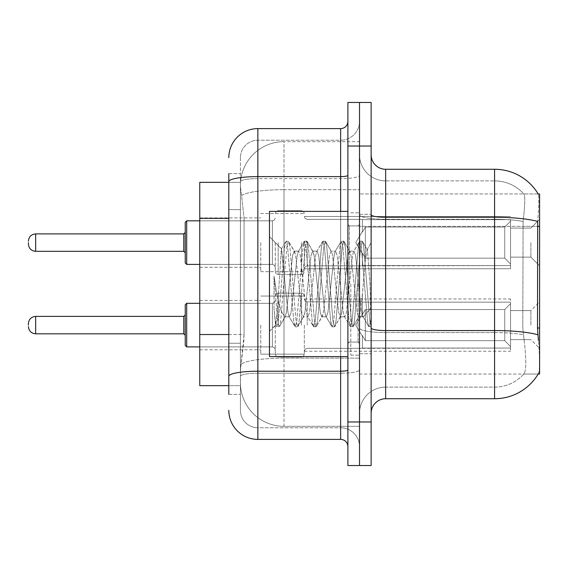 <?xml version="1.0" encoding="UTF-8"?>
<svg xmlns="http://www.w3.org/2000/svg" width="568" height="568" viewBox="0 0 568 568"><rect width="100%" height="100%" fill="white"/><g stroke="black" fill="none" stroke-linecap="round" stroke-linejoin="round"><path stroke-width="0.43" stroke-dasharray="2.84 2.13" d="M539.6 242.607L539.6 265.845L539.6 242.607M530.888 242.607L530.888 257.134L530.888 242.607M539.6 325.102L539.6 301.864L539.6 325.102M530.888 325.102L530.888 310.575L530.888 325.102M260.762 242.607L260.762 271.653L260.762 242.607M199.766 242.607L199.766 267.301L199.766 242.607M260.762 325.102L260.762 354.148L260.762 325.102M199.766 325.102L199.766 300.408L199.766 325.102M304.334 242.607L304.334 271.653L304.334 242.607M304.334 325.102L304.334 354.148L304.334 325.102M510.554 242.607L510.554 268.749L510.554 242.607L510.554 268.749L510.554 242.607L510.554 268.749L510.554 242.607L510.554 268.749L510.554 242.607L510.554 264.092L504.746 258.17L365.33 258.17L504.746 258.17L504.746 227.051L365.33 227.051L365.33 258.17L365.33 227.051L362.419 232.078L365.33 227.051L504.746 227.051L504.746 258.17L510.554 264.092L510.554 219.66L510.554 265.561L510.554 219.66L362.419 219.66L510.554 219.66L510.554 221.129L504.746 227.051L510.554 221.129L510.554 265.561L362.419 265.561L510.554 265.561L510.554 264.092L504.746 258.17L365.33 258.17L362.419 253.143L365.33 258.17L504.746 258.17L504.746 227.051L365.33 227.051L365.33 258.17L365.33 227.051L362.419 232.078L362.419 219.376L362.419 232.078L365.33 227.051L504.746 227.051L504.746 258.17L510.554 264.092L510.554 219.66L510.554 265.561L510.554 219.66L362.419 219.66L510.554 219.66L510.554 221.129L504.746 227.051L510.554 221.129L510.554 265.561L362.419 265.845L362.419 253.143L362.419 265.561L510.554 265.561L510.554 264.092L504.746 258.17L365.33 258.17L362.419 253.143L365.33 258.17L504.746 258.17L504.746 227.051L365.33 227.051L365.33 258.17L365.33 227.051L362.419 232.078L362.419 219.376L362.419 232.078L365.33 227.051L504.746 227.051L504.746 258.17L510.554 264.092L510.554 219.66L510.554 265.561L510.554 219.66L362.419 219.66L510.554 219.66L510.554 221.129L504.746 227.051L510.554 221.129L510.554 265.561L362.419 265.845L362.419 253.143L362.419 265.561L510.554 265.561L510.554 264.092L504.746 258.17L365.33 258.17L362.419 253.143L365.33 258.17L504.746 258.17L504.746 227.051L365.33 227.051L365.33 258.17L365.33 227.051L362.419 232.078L362.419 219.376L362.419 232.078L365.33 227.051L504.746 227.051L504.746 258.17L510.554 264.092L510.554 219.66L510.554 265.561L510.554 219.66L362.419 219.66L510.554 219.66L510.554 221.129L504.746 227.051L510.554 221.129L510.554 242.607M510.554 325.102L510.554 298.96L510.554 351.237L510.554 302.148L510.554 325.102L510.554 303.617L504.746 309.546L365.33 309.546L365.33 340.658L365.33 309.546L362.419 314.565L365.33 309.546L504.746 309.546L504.746 340.658L504.746 309.546L510.554 303.617L510.554 302.148L362.419 302.148L510.554 302.148L510.554 348.049L510.554 302.148L510.554 325.102L510.554 303.617L504.746 309.546L365.33 309.546L365.33 340.658L362.419 335.631L365.33 340.658L504.746 340.658L510.554 346.579L504.746 340.658L365.33 340.658L365.33 309.546L362.419 314.565L362.419 301.864L362.419 314.565L365.33 309.546L504.746 309.546L504.746 340.658L504.746 309.546L510.554 303.617L510.554 302.148L362.419 302.148L510.554 302.148L510.554 348.049L362.419 348.049L510.554 348.049L510.554 302.148L510.554 325.102L510.554 303.617L504.746 309.546L365.33 309.546L365.33 340.658L362.419 335.631L362.419 348.333L362.419 335.631L365.33 340.658L504.746 340.658L510.554 346.579L504.746 340.658L365.33 340.658L365.33 309.546L362.419 314.565L362.419 301.864L362.419 314.565L365.33 309.546L504.746 309.546L504.746 340.658L504.746 309.546L510.554 303.617L510.554 302.148L362.419 302.148L510.554 302.148L510.554 348.049L362.419 348.049L510.554 348.049L510.554 302.148L510.554 325.102L510.554 303.617L504.746 309.546L365.33 309.546L365.33 340.658L362.419 335.631L362.419 348.333L362.419 335.631L365.33 340.658L504.746 340.658L510.554 346.579L504.746 340.658L365.33 340.658L365.33 309.546L362.419 314.565L362.419 301.864L362.419 314.565L365.33 309.546L504.746 309.546L504.746 340.658L504.746 309.546L510.554 303.617L510.554 302.148L362.419 302.148L510.554 302.148L510.554 348.049L362.419 348.049L510.554 348.049L510.554 302.148L510.554 325.102L510.554 303.617L504.746 309.546L365.33 309.546L365.33 340.658L362.419 335.631L362.419 348.333L362.419 335.631L365.33 340.658L504.746 340.658L510.554 346.579L504.746 340.658L365.33 340.658L365.33 309.546L362.419 314.565L362.419 301.864L362.419 314.565L365.33 309.546L504.746 309.546L504.746 340.658L504.746 309.546L510.554 303.617L510.554 302.148L362.419 302.148L510.554 302.148L510.554 348.049L362.419 348.049L510.554 348.049L510.554 325.102M228.812 334.524L244.07 334.524L243.786 342.092L240.612 368.234L244.07 334.524L244.07 218.346L244.07 334.524L199.766 334.524L199.766 385.658L240.527 385.658L240.434 382.754A43.566 43.566 0 0 0 284 426.32L359.516 426.32L359.516 358.145L359.516 426.32L284 426.32L284 358.145L284 426.32A43.566 43.566 0 0 1 240.434 382.754L240.434 373.893L240.527 385.658L228.812 385.658M240.612 368.234L240.434 373.893L240.612 368.234M538.173 193.958L523.803 193.958L538.173 193.958A50.829 50.829 0 0 1 538.279 194.142C539.153 196.507 538.961 205.602 537.704 221.428C538.961 205.63 539.153 196.535 538.279 194.142A50.829 50.829 0 0 0 538.173 193.958L359.516 193.958L539.6 193.958L539.6 374.042L359.516 374.042L359.516 328.02L359.516 374.042L538.173 374.042L523.803 374.042L524.186 373.609L523.803 374.042L538.173 374.042L538.428 373.609C539.891 369.818 539.891 358.827 538.428 340.637C539.891 358.806 539.891 369.796 538.428 373.609A50.829 50.829 0 0 1 494.579 398.729L385.658 398.729L385.658 169.271A14.519 14.519 0 0 1 371.138 154.744L371.138 214.754L371.138 154.744M539.6 226.362L359.516 226.362L359.516 328.02L359.516 193.958L359.516 226.362L537.498 226.362L537.498 328.02L538.428 340.637M359.516 141.68L359.516 358.145L359.516 141.68L284 141.68L359.516 141.68M240.491 182.939C240.236 184.6 240.598 188.796 241.57 195.527L244.07 218.346L241.57 195.527C240.598 188.796 240.236 184.6 240.491 182.939L240.527 182.342L240.491 182.939A43.566 43.566 0 0 1 284 141.68A43.566 43.566 0 0 0 240.491 182.939A43.566 43.566 0 0 1 284 141.68L284 189.684L359.516 189.684L284 189.684L284 141.68M228.812 209.627L240.434 209.627L240.434 343.242L240.434 173.631L240.434 209.627L228.812 209.627L228.812 343.242L228.812 182.342L240.527 182.342L199.766 182.342L199.766 334.524M371.138 284L371.138 214.292L371.138 353.708L371.138 242.458L371.138 326.813L368.682 326.493L367.517 321.076L361.376 246.924L359.835 241.187L358.301 246.924L352.153 321.076L350.612 326.813L349.079 321.076L342.93 246.924L341.389 241.187L339.856 246.924L333.707 321.076L332.173 326.813L330.633 321.076L324.484 246.924L322.951 241.187L321.41 246.924L315.261 321.076L313.728 326.813L312.187 321.076L306.038 246.924L304.505 241.187L302.964 246.924L296.823 321.076L295.282 326.813L293.748 321.076L287.6 246.924L286.059 241.187L284.525 246.924L278.377 321.076L276.836 326.813L276.46 326.493L275.303 321.076L274.017 308.381L274.017 276.126L275.239 284C277.88 301.651 280.798 312.102 284 315.368L284 284L284 315.368L284.909 316.83L284 315.368C280.798 312.102 277.88 301.651 275.239 284L274.017 276.126L277.61 321.076L279.144 326.813L277.61 321.076L274.017 276.126L274.017 308.381L275.558 324.939L274.017 308.381L275.303 321.076L276.836 326.813L278.377 321.076L284.525 246.924L286.059 241.187L287.6 246.924L293.748 321.076L294.906 326.493L289.034 316.419L287.983 312.428L281.366 248.919L277.227 312.4L275.558 324.939L276.46 326.493L275.558 324.939L269.481 331.35L269.481 284L269.481 356.612L269.481 211.388L269.481 331.35L275.807 325.024L277.227 312.4L281.366 248.919L285.683 241.506L281.366 248.919L269.481 236.65L281.657 248.827L284 273.755L284 284L284 273.755L287.983 312.428L289.034 316.419L295.282 326.813L296.823 321.076L302.964 246.924L304.128 241.506L298.257 251.581L297.206 255.572L291.057 312.428L289.517 316.83L291.057 312.428L297.206 255.572L298.257 251.581L304.505 241.187L306.038 246.924L312.187 321.076L313.351 326.493L307.48 316.419L306.429 312.428L300.28 255.572L298.74 251.17L300.28 255.572L306.429 312.428L307.48 316.419L313.728 326.813L315.261 321.076L321.41 246.924L322.574 241.506L316.695 251.581L315.645 255.572L309.496 312.428L307.962 316.83L309.496 312.428L315.645 255.572L316.695 251.581L322.951 241.187L324.484 246.924L330.633 321.076L331.79 326.493L325.918 316.419L324.868 312.428L318.719 255.572L317.185 251.17L318.719 255.572L324.868 312.428L325.918 316.419L332.173 326.813L333.707 321.076L339.856 246.924L341.013 241.506L335.141 251.581L334.09 255.572L327.942 312.428L326.408 316.83L327.942 312.428L334.09 255.572L335.141 251.581L341.389 241.187L342.93 246.924L349.079 321.076L350.236 326.493L344.364 316.419L343.313 312.428L337.165 255.572L335.631 251.17L337.165 255.572L343.313 312.428L344.364 316.419L350.612 326.813L352.153 321.076L358.301 246.924L359.459 241.506L353.587 251.581L352.536 255.572L346.388 312.428L344.847 316.83L346.388 312.428L352.536 255.572L353.587 251.581L359.835 241.187L361.376 246.924L367.517 321.076L368.682 326.493L362.419 315.481C361.212 310.263 359.97 299.769 358.685 284L355.611 255.572L354.07 251.17L355.611 255.572L358.685 284C359.97 299.769 361.212 310.263 362.419 315.481L362.419 293.869L365.359 260.236L367.113 249.799L367.446 249.97L369.988 284L371.138 326.699L371.138 214.292L371.138 353.708L371.138 242.458L371.138 323.469L369.988 284L367.446 249.97L362.143 241.187L360.602 246.924L354.453 321.076L352.92 326.813L351.379 321.076L345.237 246.924L343.697 241.187L342.163 246.924L336.015 321.076L334.474 326.813L332.94 321.076L326.792 246.924L325.251 241.187L323.717 246.924L317.569 321.076L316.035 326.813L314.494 321.076L308.346 246.924L306.812 241.187L305.272 246.924L299.123 321.076L297.589 326.813L296.049 321.076L289.9 246.924L288.366 241.187L286.826 246.924L280.684 321.076L279.52 326.493L276.836 326.813L279.52 326.493L280.684 321.076L286.826 246.924L288.366 241.187L286.059 241.187L288.743 241.506L289.9 246.924L296.049 321.076L297.589 326.813L295.282 326.813L297.966 326.493L299.123 321.076L305.272 246.924L306.812 241.187L304.505 241.187L307.189 241.506L308.346 246.924L314.494 321.076L316.035 326.813L313.728 326.813L316.411 326.493L317.569 321.076L323.717 246.924L325.251 241.187L322.951 241.187L325.627 241.506L326.792 246.924L332.94 321.076L334.474 326.813L332.173 326.813L334.85 326.493L336.015 321.076L342.163 246.924L343.697 241.187L341.389 241.187L344.073 241.506L345.237 246.924L351.379 321.076L352.92 326.813L350.612 326.813L353.296 326.493L354.453 321.076L360.602 246.924L362.143 241.187L359.835 241.187L362.519 241.506L363.676 246.924L369.825 321.076L371.138 326.813L368.682 326.493L362.419 315.481L362.419 316.83L362.419 293.869L360.219 312.428L359.168 316.419L358.685 316.83L357.144 312.428L350.996 255.572L349.462 251.17L347.921 255.572L341.773 312.428L340.239 316.83L338.705 312.428L332.557 255.572L331.506 251.581L331.016 251.17L329.483 255.572L323.334 312.428L321.793 316.83L320.26 312.428L314.111 255.572L312.57 251.17L311.037 255.572L304.888 312.428L303.355 316.83L301.814 312.428L295.665 255.572L294.132 251.17L292.591 255.572L286.442 312.428L284.909 316.83L289.517 316.83L284.909 316.83L279.52 326.493L285.392 316.419L286.442 312.428L292.591 255.572L294.132 251.17L298.74 251.17L294.132 251.17L288.743 241.506L294.614 251.581L295.665 255.572L301.814 312.428L303.355 316.83L307.962 316.83L303.355 316.83L297.966 326.493L303.837 316.419L304.888 312.428L311.037 255.572L312.57 251.17L317.185 251.17L312.57 251.17L307.189 241.506L313.06 251.581L314.111 255.572L320.26 312.428L321.793 316.83L326.408 316.83L321.793 316.83L316.411 326.493L322.283 316.419L323.334 312.428L329.483 255.572L331.016 251.17L335.631 251.17L331.016 251.17L325.627 241.506L331.506 251.581L332.557 255.572L338.705 312.428L340.239 316.83L344.847 316.83L340.239 316.83L334.85 326.493L340.722 316.419L341.773 312.428L347.921 255.572L349.462 251.17L354.07 251.17L349.462 251.17L344.073 241.506L349.945 251.581L350.996 255.572L357.144 312.428L358.685 316.83L363.321 316.873L362.81 316.426L363.321 316.873L371.138 307.771L371.138 214.292L371.138 284M359.516 284L359.516 355.163L359.516 284M350.804 284L350.804 355.163L350.804 284M524.186 340.637C526.323 358.806 526.323 369.796 524.186 373.609A39.213 39.213 0 0 1 494.579 387.113L385.658 387.113L385.658 340.637L385.658 387.113L494.579 387.113A39.213 39.213 0 0 0 524.186 373.609C526.323 369.818 526.323 358.827 524.186 340.637L522.787 328.02L523.1 221.428C524.974 205.644 525.265 196.549 523.966 194.142A39.213 39.213 0 0 0 494.579 180.887A39.213 39.213 0 0 1 523.966 194.142C525.265 196.521 524.974 205.616 523.1 221.428L522.787 328.02L524.186 340.637M359.516 340.637L359.516 214.754L359.516 340.637M371.138 413.255L371.138 214.754L371.138 413.255A14.519 14.519 0 0 1 385.658 398.729M359.516 154.744L359.516 214.754L359.516 154.744A26.142 26.142 0 0 0 385.658 180.887A26.142 26.142 0 0 1 359.516 154.744A26.142 26.142 0 0 0 385.658 180.887L385.658 332.571A26.142 4.537 0 0 1 359.516 328.027A26.142 4.537 0 0 0 385.658 332.571L385.658 180.887L494.579 180.887L385.658 180.887M359.516 146.033L359.516 102.467L371.138 102.467L371.138 146.033L359.516 146.033L359.516 102.467L347.9 102.467L347.9 146.033L359.516 146.033L359.516 421.967L359.516 146.033M347.9 146.033L347.9 465.533L359.516 465.533L359.516 421.967L359.516 465.533L371.138 465.533L371.138 146.033M385.658 169.271L494.579 169.271L494.579 217.274A50.829 8.825 180 0 1 537.704 221.428L537.498 226.362L522.787 226.362L537.498 226.362M359.516 413.255A26.142 26.142 0 0 1 385.658 387.113A26.142 26.142 0 0 0 359.516 413.255A26.142 26.142 0 0 1 385.658 387.113M228.812 394.37L240.434 394.37L228.812 394.37L228.812 343.242L240.434 343.242L240.434 394.37L240.434 343.242L228.812 343.242M228.812 410.345A29.046 29.046 0 0 0 257.858 439.391L257.858 427.775A17.43 17.43 0 0 1 240.434 410.345L240.434 181.653L240.434 410.345A17.43 17.43 0 0 0 257.858 427.775L340.637 427.775L340.637 381.305L340.637 439.391A7.263 7.263 0 0 1 347.9 446.654L347.9 121.346L347.9 446.654M359.516 381.305L359.516 175.349L359.516 381.305M347.9 284L347.9 356.612L347.9 284M359.516 121.346L359.516 175.349L359.516 121.346A18.879 18.879 0 0 1 340.637 140.225A18.879 18.879 0 0 0 359.516 121.346A18.879 18.879 0 0 1 340.637 140.225L340.637 427.775L257.858 427.775L257.858 373.233L340.637 373.233A18.879 3.28 0 0 0 359.516 369.953A18.879 3.28 0 0 1 340.637 373.233L340.637 140.225L257.858 140.225L340.637 140.225M228.812 173.631L240.434 173.631L228.812 173.631L228.812 376.257A29.046 5.041 180 0 1 257.858 371.216L257.858 128.609A29.046 29.046 0 0 0 228.812 157.655A29.046 29.046 0 0 1 257.858 128.609L340.637 128.609A7.263 7.263 0 0 0 347.9 121.346A7.263 7.263 0 0 1 340.637 128.609L340.637 381.305L340.637 373.233L257.858 373.233L257.858 140.225L257.858 178.629L340.637 178.629A18.879 3.28 0 0 0 359.516 175.349A18.879 3.28 0 0 1 340.637 178.629L257.858 178.629L257.858 381.305L257.858 371.216L340.637 371.216A7.263 1.264 0 0 0 347.9 369.953M257.858 439.391L340.637 439.391M228.812 376.257L228.812 381.305M240.434 157.655L240.434 181.653L240.434 157.655A17.43 17.43 0 0 1 257.858 140.225A17.43 17.43 0 0 0 240.434 157.655A17.43 17.43 0 0 1 257.858 140.225M359.516 446.654A18.879 18.879 0 0 0 340.637 427.775A18.879 18.879 0 0 1 359.516 446.654A18.879 18.879 0 0 0 340.637 427.775M185.246 325.102L185.246 304.767L185.246 345.429L185.246 304.767L185.246 345.429L185.246 304.767L185.246 345.429L185.246 304.767L185.246 345.429L185.246 314.935L183.791 316.383L183.791 333.814L183.791 316.383L183.791 333.814L183.791 316.383L183.791 333.814L183.791 316.383L183.791 333.814L183.791 316.383L183.791 333.814L185.246 335.262L185.246 325.102M28.4 325.102L28.4 323.646L28.4 325.102M275.288 325.102L275.288 354.148L275.288 325.102M185.246 242.607L185.246 262.941L185.246 222.28L185.246 262.941L185.246 222.28L185.246 262.941L185.246 222.28L185.246 242.607L185.246 232.447L183.791 233.895L183.791 251.326L183.791 233.895L183.791 251.326L183.791 233.895L183.791 251.326L183.791 242.607L183.791 251.326L185.246 252.774L185.246 242.607L185.246 252.774L183.791 251.326L185.246 252.774M28.4 242.607L28.4 244.062L28.4 242.607M275.288 242.607L275.288 271.653L275.288 242.607M362.419 335.631L362.419 348.333L362.419 335.631L365.33 340.658L362.419 335.631L362.419 348.049L510.554 348.049L362.419 348.333L362.419 335.631M362.419 302.148L362.419 314.565L362.419 302.148M365.33 340.658L504.746 340.658L510.554 346.579L504.746 340.658L365.33 340.658M362.419 265.561L362.419 253.143L362.419 265.561L510.554 265.561L362.419 265.845L362.419 253.143L365.33 258.17L362.419 253.143L362.419 265.561M362.419 232.078L362.419 219.376L362.419 232.078M510.554 265.561L510.554 264.092L510.554 265.561M371.138 316.262L370.592 321.076L369.058 326.813L370.592 321.076L371.138 316.262L371.138 307.771L363.321 316.873L358.685 316.83L353.296 326.493L359.168 316.419L360.219 312.428L362.419 293.869L365.359 260.236L367.113 249.799L367.446 249.97L362.519 241.506L363.676 246.924L369.825 321.076L371.138 326.699L371.138 316.262M347.9 356.612L269.481 356.612L269.481 211.388L347.9 211.388M284 358.145A43.566 7.569 180 0 0 240.953 364.542A43.566 7.569 180 0 1 284 358.145L359.516 358.145L284 358.145L284 189.684L284 358.145M539.6 328.02L537.498 328.02M241.57 195.527A43.566 7.569 180 0 1 284 189.684A43.566 7.569 180 0 0 241.57 195.527M240.434 382.754A43.566 43.566 0 0 0 284 426.32M228.812 218.346L199.766 218.346M371.138 214.754A14.519 2.52 0 0 0 385.658 217.274L494.579 217.274L494.579 387.113L494.579 180.887A39.213 39.213 0 0 1 523.966 194.142A39.213 39.213 0 0 0 494.579 180.887L494.579 219.291A39.213 6.809 180 0 1 523.1 221.428A39.213 6.809 180 0 0 494.579 219.291L494.579 332.571A39.213 6.809 180 0 1 523.334 334.751A39.213 6.809 180 0 0 494.579 332.571L494.579 398.729M537.86 334.751A50.829 8.825 180 0 0 494.579 330.555L385.658 330.555A14.519 2.52 0 0 1 371.138 328.027M371.138 421.967L347.9 421.967M494.579 219.291L385.658 219.291A26.142 4.537 0 0 1 359.516 214.754A26.142 4.537 0 0 0 385.658 219.291L494.579 219.291M494.579 332.571L385.658 332.571L494.579 332.571M228.812 181.653A29.046 5.041 180 0 1 257.858 176.612L340.637 176.612A7.263 1.264 -0 0 0 347.9 175.349M340.637 356.612L340.637 211.388M257.858 178.629A17.43 3.025 180 0 0 240.434 181.653A17.43 3.025 180 0 1 257.858 178.629M257.858 373.233A17.43 3.025 180 0 0 240.434 376.257A17.43 3.025 180 0 1 257.858 373.233M257.858 427.775A17.43 17.43 0 0 1 240.434 410.345M186.694 346.885L185.246 345.429L186.694 346.885L272.384 346.885L186.694 346.885L185.246 345.429L186.694 346.885L272.384 346.885L186.694 346.885L186.694 303.312L186.694 346.885L186.694 303.312L186.694 346.885L186.694 303.312L186.694 346.885L186.694 303.312L186.694 346.885L186.694 303.312L185.246 304.767L186.694 303.312L272.384 303.312L272.384 346.885L272.384 303.312L272.384 346.885L272.384 303.312L272.384 346.885L272.384 303.312L272.384 346.885L272.384 303.312L272.384 346.885L272.384 303.312L274.422 302.481L275.288 300.408L274.422 302.481L272.384 303.312L274.422 302.481L275.288 300.408L274.422 302.481L272.384 303.312L274.422 302.481L275.288 300.408M35.663 333.814C31.29 333.423 28.869 331.002 28.4 326.55C28.869 331.002 31.29 333.423 35.663 333.814L183.791 333.814L35.663 333.814C31.29 333.423 28.869 331.002 28.4 326.55C28.869 331.002 31.29 333.423 35.663 333.814L183.791 333.814L35.663 333.814L35.663 316.383C31.29 316.774 28.869 319.195 28.4 323.646C28.869 319.195 31.29 316.774 35.663 316.383L183.791 316.383L185.246 314.935M307.238 325.102L307.238 301.864L307.238 325.102M301.43 325.102L301.43 293.152L301.43 325.102M278.192 325.102L278.192 293.152L278.192 325.102M185.246 262.941L186.694 264.397L272.384 264.397L272.384 242.607L272.384 264.397L186.694 264.397L185.246 262.941L186.694 264.397L186.694 220.824L186.694 264.397L186.694 220.824L186.694 264.397L186.694 220.824L186.694 242.607L186.694 220.824L272.384 220.824L272.384 264.397L272.384 220.824L272.384 264.397L272.384 220.824L272.384 264.397L272.384 220.824L274.422 219.994L275.288 217.92L274.422 219.994L272.384 220.824L274.422 219.994L275.288 217.92L274.422 219.994L272.384 220.824L186.694 220.824L185.246 222.28L186.694 220.824L272.384 220.824L199.766 220.824M28.4 244.062C28.869 248.514 31.29 250.935 35.663 251.326L183.791 251.326L35.663 251.326C31.29 250.935 28.869 248.514 28.4 244.062C28.869 248.514 31.29 250.935 35.663 251.326L35.663 233.895L35.663 251.326L35.663 233.895L35.663 251.326L35.663 233.895L35.663 242.607L35.663 233.895L183.791 233.895L185.246 232.447L183.791 233.895L35.663 233.895C31.29 234.286 28.869 236.707 28.4 241.159C28.869 236.707 31.29 234.286 35.663 233.895L183.791 233.895M307.238 242.607L307.238 265.845L307.238 242.607M301.43 242.607L301.43 274.557L301.43 242.607M278.192 242.607L278.192 274.557L278.192 242.607M349.356 284L349.356 225.908L349.356 284M358.067 284L358.067 342.092L358.067 284M530.888 228.087L539.6 219.376L530.888 228.087L539.6 219.376L530.888 228.087L510.554 228.087L530.888 228.087M510.554 310.575L530.888 310.575L510.554 310.575L530.888 310.575L510.554 310.575L530.888 310.575L539.6 301.864M199.766 217.92L260.762 217.92L199.766 217.92M199.766 300.408L260.762 300.408M260.762 213.568L304.334 213.568L260.762 213.568M260.762 296.056L304.334 296.056L260.762 296.056L304.334 296.056L260.762 296.056L304.334 296.056L303.468 293.983L301.43 293.152L303.468 293.983L304.334 296.056L303.468 293.983L301.43 293.152L303.468 293.983L304.334 296.056L303.468 293.983L301.43 293.152L278.192 293.152L276.154 293.983L275.288 296.056L276.154 293.983L278.192 293.152L301.43 293.152L278.192 293.152L276.154 293.983L275.288 296.056L276.154 293.983L278.192 293.152L301.43 293.152L278.192 293.152L276.154 293.983L275.288 296.056M304.334 216.472L510.554 216.472L304.334 216.472L510.554 216.472L304.334 216.472L305.201 218.538L307.238 219.376L362.419 219.376L307.238 219.376L305.201 218.538L304.334 216.472L305.201 218.538L307.238 219.376L362.419 219.376L307.238 219.376L305.201 218.538L304.334 216.472M362.419 301.864L307.238 301.864L305.201 301.026L304.334 298.96L305.201 301.026L307.238 301.864L362.419 301.864L307.238 301.864L305.201 301.026L304.334 298.96L305.201 301.026L307.238 301.864L362.419 301.864L307.238 301.864L305.201 301.026L304.334 298.96L510.554 298.96M510.554 339.621L530.888 339.621L510.554 339.621L530.888 339.621L510.554 339.621L530.888 339.621L539.6 348.333M510.554 257.134L530.888 257.134L539.6 265.845L530.888 257.134L539.6 265.845L530.888 257.134L510.554 257.134M362.419 348.333L307.238 348.333L305.201 349.171L304.334 351.237L305.201 349.171L307.238 348.333L362.419 348.333L307.238 348.333L305.201 349.171L304.334 351.237L305.201 349.171L307.238 348.333L362.419 348.333L307.238 348.333L305.201 349.171L304.334 351.237L510.554 351.237M304.334 268.749L510.554 268.749L304.334 268.749L510.554 268.749L304.334 268.749L305.201 266.683L307.238 265.845L362.419 265.845L307.238 265.845L305.201 266.683L304.334 268.749L305.201 266.683L307.238 265.845L362.419 265.845L307.238 265.845L305.201 266.683L304.334 268.749M260.762 354.148L304.334 354.148L260.762 354.148L304.334 354.148L260.762 354.148L304.334 354.148L303.468 356.214L301.43 357.052L303.468 356.214L304.334 354.148L303.468 356.214L301.43 357.052L303.468 356.214L304.334 354.148L303.468 356.214L301.43 357.052L278.192 357.052L276.154 356.214L275.288 354.148L276.154 356.214L278.192 357.052L301.43 357.052L278.192 357.052L276.154 356.214L275.288 354.148L276.154 356.214L278.192 357.052L301.43 357.052L278.192 357.052L276.154 356.214L275.288 354.148M260.762 271.653L304.334 271.653L260.762 271.653M199.766 349.789L260.762 349.789M199.766 267.301L260.762 267.301L199.766 267.301M359.516 214.292L371.138 214.292L359.516 214.292M350.804 355.163L359.516 355.163L350.804 355.163M359.516 225.908L347.9 225.908L359.516 225.908M359.516 342.092L347.9 342.092L359.516 342.092M350.804 212.837L359.516 212.837L350.804 212.837M359.516 353.708L371.138 353.708L359.516 353.708M199.766 346.885L272.384 346.885L274.422 347.715L275.288 349.789L274.422 347.715L272.384 346.885L274.422 347.715L275.288 349.789L274.422 347.715L272.384 346.885L274.422 347.715L275.288 349.789M362.419 313.955L355.731 325.102L362.419 336.242L355.731 325.102L362.419 313.955L355.731 325.102L362.419 336.242L355.731 325.102L362.419 313.955L355.731 325.102L362.419 336.242M301.43 274.557L303.468 273.726L304.334 271.653L303.468 273.726L301.43 274.557L303.468 273.726L304.334 271.653L303.468 273.726L301.43 274.557L278.192 274.557L276.154 273.726L275.288 271.653L276.154 273.726L278.192 274.557L301.43 274.557L278.192 274.557L276.154 273.726L275.288 271.653L276.154 273.726L278.192 274.557L301.43 274.557M355.731 242.607L362.419 231.467L355.731 242.607L362.419 253.754L355.731 242.607L362.419 231.467L355.731 242.607L362.419 253.754L355.731 242.607M278.192 210.657L301.43 210.657L303.468 211.495L304.334 213.568L303.468 211.495L301.43 210.657L303.468 211.495L304.334 213.568L303.468 211.495L301.43 210.657L278.192 210.657L276.154 211.495L275.288 213.568L276.154 211.495L278.192 210.657L301.43 210.657L278.192 210.657L276.154 211.495L275.288 213.568L276.154 211.495L278.192 210.657M199.766 264.397L272.384 264.397L274.422 265.228L275.288 267.301L274.422 265.228L272.384 264.397L274.422 265.228L275.288 267.301L274.422 265.228L272.384 264.397L186.694 264.397M183.791 333.814L185.246 335.262M35.663 316.383L183.791 316.383L35.663 316.383C31.29 316.774 28.869 319.195 28.4 323.646C28.869 319.195 31.29 316.774 35.663 316.383L183.791 316.383M186.694 303.312L272.384 303.312L186.694 303.312L185.246 304.767L186.694 303.312L272.384 303.312L199.766 303.312M35.663 251.326L183.791 251.326M35.663 233.895C31.29 234.286 28.869 236.707 28.4 241.159M186.694 220.824L185.246 222.28M349.356 225.908L347.9 224.459L349.356 225.908L358.067 225.908L359.516 224.459L358.067 225.908L349.356 225.908M349.356 342.092L358.067 342.092L359.516 343.541L358.067 342.092L349.356 342.092L347.9 343.541L349.356 342.092M367.113 249.799L371.138 242.458L367.113 249.799"/><path stroke-width="0.85" d="M538.428 340.637L537.498 328.02L537.704 221.428A50.829 8.825 180 0 0 494.579 217.274L494.579 169.271A50.829 50.829 0 0 1 538.279 194.142A50.829 50.829 0 0 0 494.579 169.271A50.829 50.829 0 0 1 538.173 193.958L539.6 193.958L539.6 374.042L538.173 374.042L538.428 373.609A50.829 50.829 0 0 1 494.579 398.729L385.658 398.729A14.519 14.519 0 0 0 371.138 413.255M228.812 209.627L228.812 173.631L228.812 182.342L199.766 182.342L199.766 385.658L228.812 385.658M359.516 421.967L359.516 465.533L371.138 465.533L371.138 421.967L359.516 421.967L359.516 465.533L347.9 465.533L347.9 421.967L359.516 421.967L359.516 146.033L359.516 421.967M347.9 421.967L347.9 102.467L359.516 102.467L359.516 146.033L359.516 102.467L371.138 102.467L371.138 421.967M538.173 193.958A50.829 50.829 0 0 0 494.579 169.271L385.658 169.271A14.519 14.519 0 0 1 371.138 154.744A14.519 14.519 0 0 0 385.658 169.271L385.658 398.729M228.812 394.37L228.812 173.631M228.812 157.655A29.046 29.046 0 0 1 257.858 128.609L257.858 439.391L340.637 439.391L340.637 356.612M257.858 128.609L340.637 128.609A7.263 7.263 0 0 0 347.9 121.346M228.812 381.305L228.812 343.242M347.9 446.654A7.263 7.263 0 0 0 340.637 439.391M257.858 439.391A29.046 29.046 0 0 1 228.812 410.345M185.246 325.102L185.246 304.767L185.246 335.262L183.791 333.814L183.791 316.383L185.246 314.935L185.246 345.429L185.246 325.102M28.4 325.102L28.4 323.646L28.4 325.102M185.246 242.607L185.246 262.941L185.246 222.28L185.246 242.607L185.246 232.447L183.791 233.895L183.791 251.326L185.246 252.774M28.4 242.607L28.4 244.062L28.4 242.607M347.9 211.388L269.481 211.388L269.481 356.612L347.9 356.612M539.6 328.02L537.498 328.02M539.6 226.362L537.498 226.362M228.812 218.346L199.766 218.346M228.812 334.524L199.766 334.524M494.579 398.729L494.579 217.274L385.658 217.274A14.519 2.52 0 0 1 371.138 214.754M537.86 334.751A50.829 8.825 180 0 0 494.579 330.555L385.658 330.555A14.519 2.52 -0 0 1 371.138 328.027M371.138 146.033L347.9 146.033M347.9 369.953A7.263 1.264 0 0 1 340.637 371.216L257.858 371.216A29.046 5.041 180 0 0 228.812 376.257M228.812 181.653A29.046 5.041 180 0 1 257.858 176.612L340.637 176.612L340.637 128.609M340.637 211.388L340.637 176.612A7.263 1.264 0 0 0 347.9 175.349M185.246 304.767L186.694 303.312L186.694 346.885L199.766 346.885M28.4 323.646C28.869 319.195 31.29 316.774 35.663 316.383L35.663 333.814L183.791 333.814M199.766 220.824L186.694 220.824L186.694 264.397L185.246 262.941M183.791 233.895L35.663 233.895L35.663 251.326C31.29 250.935 28.869 248.514 28.4 244.062M35.663 316.383L183.791 316.383M186.694 303.312L199.766 303.312M35.663 333.814C31.29 333.423 28.869 331.002 28.4 326.55M186.694 346.885L185.246 345.429M35.663 251.326L183.791 251.326M186.694 264.397L199.766 264.397M35.663 233.895C31.29 234.286 28.869 236.707 28.4 241.159M186.694 220.824L185.246 222.28"/></g></svg>
